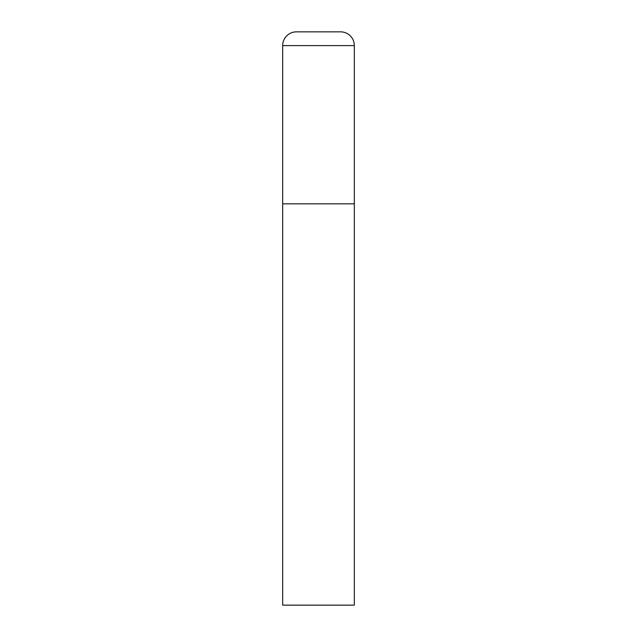 <?xml version="1.0" encoding="UTF-8"?>
<svg xmlns="http://www.w3.org/2000/svg" width="637" height="637" viewBox="0 0 637 637"><rect width="100%" height="100%" fill="white"/><g stroke="black" fill="none" stroke-linecap="round" stroke-linejoin="round"><path stroke-width="0.48" stroke-dasharray="3.19 2.39" d="M354.331 203.84L282.669 203.84L354.331 203.84M282.669 605.15L354.331 605.15M354.331 45.609L282.669 45.609"/><path stroke-width="0.96" d="M296.428 31.85A13.759 13.759 0 0 0 282.669 45.609L282.669 605.15L354.331 605.15L354.331 203.84L282.669 203.84L354.331 203.84L354.331 45.609A13.759 13.759 0 0 0 340.572 31.85L296.428 31.85L340.572 31.85M282.669 45.609L354.331 45.609"/></g></svg>
